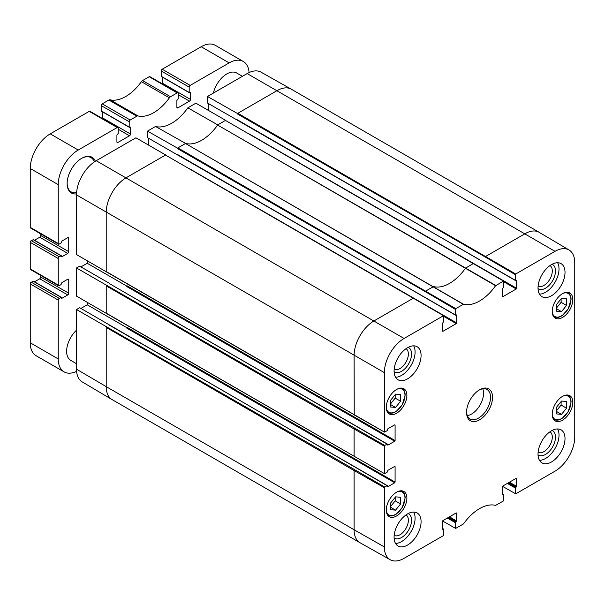 <?xml version="1.0" encoding="UTF-8"?>
<svg xmlns="http://www.w3.org/2000/svg" width="605" height="605" viewBox="0 0 605 605"><rect width="100%" height="100%" fill="white"/><g stroke="black" fill="none" stroke-linecap="round" stroke-linejoin="round"><path stroke-width="0.91" d="M556.517 407.241L561.516 401.055L566.514 401.47L566.514 408.163L561.516 414.357L556.517 413.933L556.517 407.241M561.516 414.357L556.517 411.468M556.517 410.742L561.115 405.048L561.115 401.546M566.514 408.163L561.115 405.048M390.596 503.042L395.587 496.849L400.586 497.272L400.586 503.957L395.587 510.151L390.596 509.728L390.596 503.042M395.587 510.151L390.596 507.262M390.596 506.536L395.194 500.842L395.194 497.348M400.586 503.957L395.194 500.842M76.495 363.703L70.732 360.383A19.791 11.427 -60 0 1 66.633 351.323A19.791 11.427 -60 0 1 76.495 330.194M213.399 93.072A19.791 11.427 -60 0 1 236.661 72.986L242.416 76.313M67.737 237.689L68.736 238.264A1.414 0.817 -60 0 0 68.441 237.621A1.414 0.817 -60 0 0 67.737 237.689L61.839 241.093L61.037 243.059L59.237 244.095A1.414 0.817 -60 0 1 58.534 244.163A1.414 0.817 -60 0 1 58.239 243.52L30.25 227.359A1.414 0.817 120 0 0 30.545 228.009L58.534 244.163M68.736 238.264L68.736 251.657A1.414 0.817 -60 0 1 67.737 253.389L61.839 256.792L61.317 255.726L59.237 256.792L31.248 240.631A1.414 0.817 120 0 0 30.25 242.363L30.25 268.915A1.414 0.817 120 0 0 30.545 269.558L58.534 285.719A1.414 0.817 -60 0 1 58.239 285.068L30.25 268.915M30.25 242.363L58.239 258.524A1.414 0.817 -60 0 1 59.237 256.792M58.239 258.524L58.239 285.068M67.737 279.245L68.736 279.82A1.414 0.817 -60 0 0 68.441 279.17A1.414 0.817 -60 0 0 67.737 279.245L61.839 282.648L61.037 284.607L59.237 285.651A1.414 0.817 -60 0 1 58.534 285.719M68.736 279.82L68.736 293.206A1.414 0.817 -60 0 1 67.737 294.938L61.839 298.341L61.317 297.274L59.237 298.341L31.248 282.187A1.414 0.817 120 0 0 30.25 283.919L30.25 342.778A28.269 16.32 120 0 0 36.103 355.725L64.092 371.878A28.269 16.32 120 0 0 76.585 371.349M30.25 283.919L58.239 300.072A1.414 0.817 -60 0 1 59.237 298.341M58.239 300.072L58.239 358.939A28.269 16.32 120 0 0 64.092 371.878M249.086 72.57A28.269 16.32 120 0 0 243.301 61.491A28.269 16.32 120 0 0 229.166 62.89L190.182 85.396L162.193 69.235A1.414 0.817 120 0 0 161.195 70.966L189.183 87.128A1.414 0.817 -60 0 1 190.182 85.396M189.183 87.128L189.183 92.436L190.477 92.61L190.477 99.417A1.414 0.817 -60 0 1 189.478 101.148L177.885 107.841A1.414 0.817 -60 0 1 177.182 107.917A1.414 0.817 -60 0 1 176.887 107.266L176.887 100.46L178.188 98.781L178.188 93.472A1.414 0.817 -60 0 0 177.893 92.83L149.904 76.669A1.414 0.817 120 0 0 149.201 76.737L142.553 80.571A2.828 1.633 120 0 0 141.396 81.675L169.377 97.836A2.828 1.633 -60 0 1 170.542 96.732L142.553 80.571M149.201 76.737L177.189 92.898A1.414 0.817 -60 0 1 177.893 92.83M177.189 92.898L170.542 96.732M169.377 97.836A38.168 22.037 -60 0 1 138.008 115.941L110.027 99.787A2.828 1.633 120 0 0 108.862 100.029L102.215 103.863A1.414 0.817 120 0 0 101.216 105.595L129.205 121.749A1.414 0.817 -60 0 1 130.204 120.017L102.215 103.863M108.862 100.029L136.851 116.183A2.828 1.633 -60 0 1 138.008 115.941M136.851 116.183L130.204 120.017M129.205 121.749L129.205 127.058L130.506 127.231L130.506 134.045A1.414 0.817 -60 0 1 129.508 135.777L117.914 142.47A1.414 0.817 -60 0 1 117.204 142.538A1.414 0.817 -60 0 1 116.909 141.895L116.909 135.081L118.209 133.41L118.209 128.101A1.414 0.817 -60 0 0 117.922 127.451L89.933 111.297A1.414 0.817 120 0 0 89.222 111.365L50.238 133.871A28.269 16.32 120 0 0 30.25 168.493L30.25 227.359M89.222 111.365L117.211 127.519A1.414 0.817 -60 0 1 117.922 127.451M117.211 127.519L78.227 150.032A28.269 16.32 120 0 0 58.239 184.654L58.239 243.52M95.356 161.24A20.638 11.918 120 0 0 81.728 158.283A20.638 11.918 120 0 0 67.132 183.557A20.638 11.918 120 0 0 76.51 193.88M102.404 118.497A1.414 0.817 120 0 0 102.517 117.884L102.517 111.842M101.617 111.131L101.216 110.904L101.216 105.595M110.027 99.787A38.168 22.037 120 0 0 141.396 81.675M162.374 83.868A1.414 0.817 120 0 0 162.495 83.263L162.495 77.221M161.595 76.51L161.195 76.275L161.195 70.966M243.301 61.491L215.312 45.33A28.269 16.32 120 0 0 201.178 46.729L162.193 69.235M31.248 282.187L33.449 281.378M34.515 281.801L39.748 278.776A1.414 0.817 120 0 0 40.747 277.052L40.747 275.449M31.248 240.631L33.449 239.83M34.515 240.253L39.748 237.228A1.414 0.817 120 0 0 40.747 235.496L40.747 233.901M81.425 158.457A19.791 11.427 -60 0 1 91.022 157.648A19.791 11.427 -60 0 1 94.365 161.89M76.578 192.692A19.791 11.427 -60 0 1 71.231 191.929A19.791 11.427 -60 0 1 67.14 183.209M515.339 274.693L515.74 274.005L555.019 251.325A27.898 16.108 -60 0 1 569.055 249.994L539.259 232.358A28.269 16.32 120 0 0 539.168 232.305A28.269 16.32 120 0 0 525.034 233.704L485.755 256.384L485.354 257.08L515.339 274.693L515.339 280.281L207.47 102.994L207.47 96.49L237.463 113.498L237.463 113.959L237.856 113.271L237.463 113.498M539.168 232.305L291.277 89.185A28.269 16.32 120 0 0 291.194 89.139L261.02 72.146A27.898 16.108 120 0 0 247.158 73.576L207.47 96.49M76.495 369.179A27.898 16.108 120 0 0 82.182 381.899L111.986 399.534A28.269 16.32 120 0 0 112.069 399.58L359.967 542.7A28.269 16.32 120 0 0 360.051 542.753L390.225 559.746A27.898 16.108 -60 0 1 384.356 546.92L384.356 487.713L384.757 487.017L76.495 309.503L76.495 369.179L106.215 386.64A28.269 16.32 120 0 0 111.986 399.534M76.495 309.503L79.626 307.695L387.094 485.671L384.757 487.017M80.926 308.444L87.226 304.807L87.226 302.424M109.618 283.722L387.094 444.115L384.757 445.469L76.495 267.954L76.495 296.117L106.45 313.443M76.495 267.954L79.626 266.139L109.618 283.458M80.926 266.888L87.226 263.258L87.226 260.868M165.891 155.092L135.906 137.811L96.218 160.718A27.898 16.108 120 0 0 76.495 194.893L76.495 254.561L106.45 271.895M148.8 145.124L148.8 138.371M473.753 263.772L473.36 263.546L465.517 268.159A38.168 22.037 -60 0 1 433.611 286.581L425.776 291.013L425.375 291.708L455.361 309.321L455.361 314.902L147.499 137.622L147.499 131.111L177.484 148.127L177.484 148.588L177.885 147.892L177.484 148.127M225.862 120.463L195.876 103.183L187.83 107.826A38.538 22.249 -60 0 1 155.546 126.468L147.499 131.111M208.77 110.496L208.77 103.742M237.463 119.85L515.452 280.538L516.64 280.455L516.64 288.298L248.753 133.675M127.209 285.878L126.808 286.573L394.687 441.234L395.088 440.538L127.209 285.878M127.209 327.426L126.808 328.122L394.687 482.782L395.088 482.087L127.209 327.426M177.484 154.472L455.482 315.16L456.662 315.076L456.662 322.926L188.783 168.303M516.64 280.455L516.239 280.221M503.746 281.779L516.239 288.993L516.64 288.298M225.862 120.191L217.732 124.887L187.83 107.826M516.239 288.993L502.846 296.722L502.445 296.495L502.846 296.722M502.445 296.495L502.445 288.645L503.746 286.974L503.625 281.128L225.468 120.425L503.625 281.128M413.782 298.401L413.381 298.167L374.102 320.847A28.269 16.32 120 0 0 354.106 355.475L354.227 414.947L384.477 432.106L387.094 430.73L387.896 428.764L394.687 424.839L395.088 425.073L394.687 424.839M87.226 263.258L127.088 286.271M395.088 425.073L395.088 440.538M394.687 441.234L387.896 445.159L387.495 444.925L387.896 445.159M109.618 283.919L109.218 283.685M106.215 285.416L106.215 313.579M106.616 285.182L106.215 285.878L354.106 428.998L354.106 456.238L106.616 313.352M165.891 154.82L126.211 177.726A28.269 16.32 120 0 0 106.215 212.355L106.215 271.569L106.616 271.796M384.477 432.106L106.215 271.569L106.215 272.031M106.215 326.965L106.215 386.64L354.106 529.761A28.269 16.32 120 0 0 359.967 542.7M384.477 473.655L354.106 456.238L384.477 473.655L387.094 472.278L387.896 470.319L394.687 466.394L395.088 466.621L394.687 466.394M106.616 326.738L106.215 327.426L354.106 470.546L354.106 529.761L384.356 546.92M507.338 483.418L515.339 488.038L515.339 493.62L502.536 486.359M447.367 518.046L455.361 522.659L455.482 528.505L463.513 523.915A38.538 22.249 120 0 1 495.593 505.394L503.345 501.008L503.746 494.731L502.846 494.784M442.467 528.604L443.367 529.125L442.467 529.178L442.868 529.413M442.467 529.178L442.868 520.64L456.261 512.904L456.662 513.138L456.261 512.904M456.662 513.138L456.662 520.988L449.47 516.829M448.668 517.29L456.261 521.676L456.662 520.988M443.767 316.407L456.261 323.622L442.868 331.351L442.467 331.124L442.467 323.274L443.767 321.595L443.654 315.757L165.49 155.046L443.654 315.757M495.828 285.499L217.626 125.038A38.168 22.037 -60 0 1 185.72 143.461A38.168 22.037 -60 0 1 185.614 143.43L177.885 147.892L455.762 308.626L463.513 304.239A38.538 22.249 120 0 0 495.593 285.719L503.345 281.159M185.614 143.43L155.546 126.468M456.662 315.076L456.261 314.85M217.732 124.887A38.168 22.037 -60 0 1 217.626 125.038L495.593 285.719M463.513 304.239L185.485 143.506L463.279 304.292M109.618 325.467L109.218 325.233M569.055 249.994A27.898 16.108 -60 0 1 574.75 262.714L574.75 436.999A27.898 16.108 -60 0 1 555.019 471.174L515.74 493.846L515.339 493.62M538.042 454.839A14.104 8.145 120 0 0 549.045 451.648A14.104 8.145 120 0 0 555.496 437.15A14.104 8.145 120 0 0 552.115 430.458M549.96 431.796A11.843 6.836 -60 0 1 552.297 437.15A11.843 6.836 -60 0 1 547.2 448.986A11.843 6.836 -60 0 1 538.117 452.298M539.463 460.329A19.08 11.019 120 0 0 555.065 448.418A19.08 11.019 120 0 0 557.583 428.945M538.042 288.63A14.104 8.145 120 0 0 549.045 285.439A14.104 8.145 120 0 0 555.496 270.942A14.104 8.145 120 0 0 552.115 264.256M549.96 265.587A11.843 6.836 -60 0 1 552.297 270.942A11.843 6.836 -60 0 1 547.2 282.785A11.843 6.836 -60 0 1 538.117 286.097M539.463 294.121A19.08 11.019 120 0 0 555.065 282.21A19.08 11.019 120 0 0 557.583 262.744M394.105 371.735A14.104 8.145 120 0 0 405.108 368.543A14.104 8.145 120 0 0 411.559 354.046A14.104 8.145 120 0 0 408.178 347.353M406.023 348.692A11.843 6.836 -60 0 1 408.36 354.046A11.843 6.836 -60 0 1 403.263 365.881A11.843 6.836 -60 0 1 394.18 369.194M395.526 377.225A19.08 11.019 120 0 0 411.128 365.314A19.08 11.019 120 0 0 413.646 345.841M394.105 537.936A14.104 8.145 120 0 0 405.108 534.744A14.104 8.145 120 0 0 411.559 520.247A14.104 8.145 120 0 0 408.178 513.562M406.023 514.9A11.843 6.836 -60 0 1 408.36 520.247A11.843 6.836 -60 0 1 403.263 532.09A11.843 6.836 -60 0 1 394.18 535.402M395.526 543.426A19.08 11.019 120 0 0 411.128 531.515A19.08 11.019 120 0 0 413.646 512.049M538.027 287.957A19.08 11.019 -60 0 1 546.36 268.749A19.08 11.019 -60 0 1 561.062 263.636A19.08 11.019 -60 0 1 561.062 285.673A19.08 11.019 -60 0 1 541.982 296.692A19.08 11.019 -60 0 1 538.027 287.957M394.089 371.054A19.08 11.019 -60 0 1 402.423 351.853A19.08 11.019 -60 0 1 417.125 346.741A19.08 11.019 -60 0 1 417.125 368.77A19.08 11.019 -60 0 1 398.045 379.789A19.08 11.019 -60 0 1 394.089 371.054M394.089 537.263A19.08 11.019 -60 0 1 402.423 518.054A19.08 11.019 -60 0 1 417.125 512.942A19.08 11.019 -60 0 1 417.125 534.979A19.08 11.019 -60 0 1 398.045 545.997A19.08 11.019 -60 0 1 394.089 537.263M538.027 454.158A19.08 11.019 -60 0 1 546.36 434.957A19.08 11.019 -60 0 1 561.062 429.845A19.08 11.019 -60 0 1 561.062 451.874A19.08 11.019 -60 0 1 541.982 462.893A19.08 11.019 -60 0 1 538.027 454.158M552.221 311.499A14.558 8.409 -60 0 1 558.574 296.851A14.558 8.409 -60 0 1 569.797 292.949A14.558 8.409 -60 0 1 569.797 309.76A14.558 8.409 -60 0 1 555.239 318.162A14.558 8.409 -60 0 1 552.221 311.499M386.293 407.301A14.558 8.409 -60 0 1 392.653 392.645A14.558 8.409 -60 0 1 403.868 388.743A14.558 8.409 -60 0 1 403.868 405.554A14.558 8.409 -60 0 1 389.31 413.964A14.558 8.409 -60 0 1 386.293 407.301M386.293 510.023A14.558 8.409 -60 0 1 392.653 495.366A14.558 8.409 -60 0 1 403.868 491.464A14.558 8.409 -60 0 1 403.868 508.283A14.558 8.409 -60 0 1 389.31 516.685A14.558 8.409 -60 0 1 386.293 510.023M552.221 414.221A14.558 8.409 -60 0 1 558.574 399.572A14.558 8.409 -60 0 1 569.797 395.67A14.558 8.409 -60 0 1 569.797 412.481A14.558 8.409 -60 0 1 555.239 420.891A14.558 8.409 -60 0 1 552.221 414.221M479.047 390.119A16.963 9.793 -60 0 1 487.033 389.552A16.963 9.793 -60 0 1 490.549 397.311A16.963 9.793 -60 0 1 483.145 414.387A16.963 9.793 -60 0 1 470.07 418.932A16.963 9.793 -60 0 1 466.568 411.725M492.546 397.311A18.377 10.61 120 0 0 479.553 389.809A18.377 10.61 120 0 0 466.561 412.323A18.377 10.61 120 0 0 479.553 419.825A18.377 10.61 120 0 0 492.546 397.311M455.361 309.321L455.762 308.626M456.261 323.622L456.662 322.926M442.467 331.124L442.868 331.351M384.356 431.849L384.356 372.635A27.898 16.108 -60 0 1 404.087 338.46L443.367 315.78M387.495 444.925L387.094 444.115M384.356 473.397L384.356 446.157L384.757 445.469M395.088 466.621L395.088 482.087M394.687 482.782L387.896 486.707L387.495 486.473L387.896 486.707M387.495 486.473L387.094 485.671M443.367 529.125L443.767 529.352L443.367 535.629L404.087 558.309A27.898 16.108 -60 0 1 390.225 559.746M456.261 521.676L455.762 521.971L448.169 517.585M455.361 522.659L455.762 521.971M502.445 494.557L502.846 486.012L516.239 478.283L516.64 478.51L516.239 478.283M516.64 478.51L516.64 486.359L509.44 482.208M508.639 482.669L516.239 487.055L516.64 486.359M516.239 487.055L515.74 487.343L508.139 482.956M515.339 488.038L515.74 487.343M467.332 415.605A16.963 9.793 120 0 0 483.554 393.273A16.963 9.793 120 0 0 482.782 388.833M87.226 304.807L127.088 327.827M390.596 400.313L395.587 394.127L400.586 394.543L400.586 401.236L395.587 407.43L390.596 407.006L390.596 400.313M390.596 403.815L395.194 398.12L395.194 394.619M400.586 401.236L395.194 398.12M395.587 407.43L390.596 404.541M556.517 304.519L561.516 298.325L566.514 298.749L566.514 305.442L561.516 311.628L556.517 311.212L556.517 304.519M556.517 308.021L561.115 302.326L561.115 298.825M566.514 305.442L561.115 302.326M561.516 311.628L556.517 308.747M562.945 396.154A13.287 7.668 -60 0 1 570.916 402.28A13.287 7.668 -60 0 1 562.234 418.108A13.287 7.668 -60 0 1 552.229 414.712M553.182 418.69A13.854 8.001 120 0 0 554.188 419.469C556.517 420.702 559.239 420.286 562.355 418.206L568.216 411.657L571.082 402.045C571.037 398.884 570.031 396.691 568.042 395.473A13.854 8.001 120 0 0 566.862 394.997M397.016 491.956A13.287 7.668 -60 0 1 404.987 498.074A13.287 7.668 -60 0 1 396.305 513.902A13.287 7.668 -60 0 1 386.3 510.507M387.253 514.484A13.854 8.001 120 0 0 388.266 515.263C390.596 516.504 393.311 516.08 396.426 514.008L402.287 507.451L405.153 497.847C405.116 494.678 404.102 492.485 402.113 491.275A13.854 8.001 120 0 0 400.933 490.791M33.048 281.143L61.037 297.305M39.748 237.228L67.737 253.389M40.747 235.496L68.736 251.657M61.438 256.558L61.839 256.792M33.048 239.595L61.037 255.756M39.748 278.776L67.737 294.938M40.747 277.052L68.736 293.206M61.438 298.114L61.839 298.341M58.239 358.939L30.25 342.778M161.195 76.275L189.183 92.436M130.105 127.005L130.506 127.231M102.517 117.884L130.506 134.045M118.209 129.251L129.508 135.777M116.909 141.895L117.914 142.47M101.216 110.904L129.205 127.058M190.083 92.376L190.477 92.61M162.495 83.263L190.477 99.417M178.188 94.63L189.478 101.148M176.887 107.266L177.885 107.841M229.166 62.89L201.178 46.729M78.227 150.032L50.238 133.871M58.239 184.654L30.25 168.493M291.194 89.139A28.269 16.32 120 0 0 277.143 90.591L237.856 113.271L515.74 274.005M555.019 251.325L247.158 73.576M384.356 372.635L76.495 194.893M502.445 493.983L503.345 494.497M425.375 291.708L177.484 148.588M404.087 338.46L96.218 160.718M106.336 271.827L354.507 414.917M354.507 428.302L354.106 428.998L384.356 446.157M106.336 313.375L354.507 456.465M354.507 469.858L354.106 470.546L384.356 487.713M485.354 257.08L237.463 113.959M455.361 528.248L442.565 520.981M397.016 389.227A13.287 7.668 -60 0 1 404.987 395.352A13.287 7.668 -60 0 1 396.305 411.181A13.287 7.668 -60 0 1 386.3 407.785M387.253 411.763A13.854 8.001 120 0 0 388.266 412.542C390.596 413.775 393.311 413.359 396.426 411.279L402.287 404.73L405.153 395.118C405.116 391.957 404.102 389.764 402.113 388.546A13.854 8.001 120 0 0 400.933 388.07M562.945 293.433A13.287 7.668 -60 0 1 570.916 299.551A13.287 7.668 -60 0 1 562.234 315.387A13.287 7.668 -60 0 1 552.229 311.983M553.182 315.961A13.854 8.001 120 0 0 554.188 316.748C556.517 317.98 559.239 317.557 562.355 315.485L568.216 308.936L571.082 299.324C571.037 296.155 570.031 293.97 568.042 292.752A13.854 8.001 120 0 0 566.862 292.268M568.042 395.473L567.203 394.989M554.188 419.469L553.348 418.985M402.113 491.275L401.274 490.784M388.266 515.263L387.419 514.779M33.328 239.565L61.317 255.726M33.328 281.121L61.317 297.274M101.337 111.161L129.326 127.322M161.308 76.532L189.297 92.694M109.497 283.654L387.374 444.085M109.497 325.21L387.374 485.641M442.467 528.415L443.654 529.095M502.445 493.786L503.625 494.474M402.113 388.546L401.274 388.062M388.266 412.542L387.419 412.058M568.042 292.752L567.203 292.268M554.188 316.748L553.348 316.256"/></g></svg>
